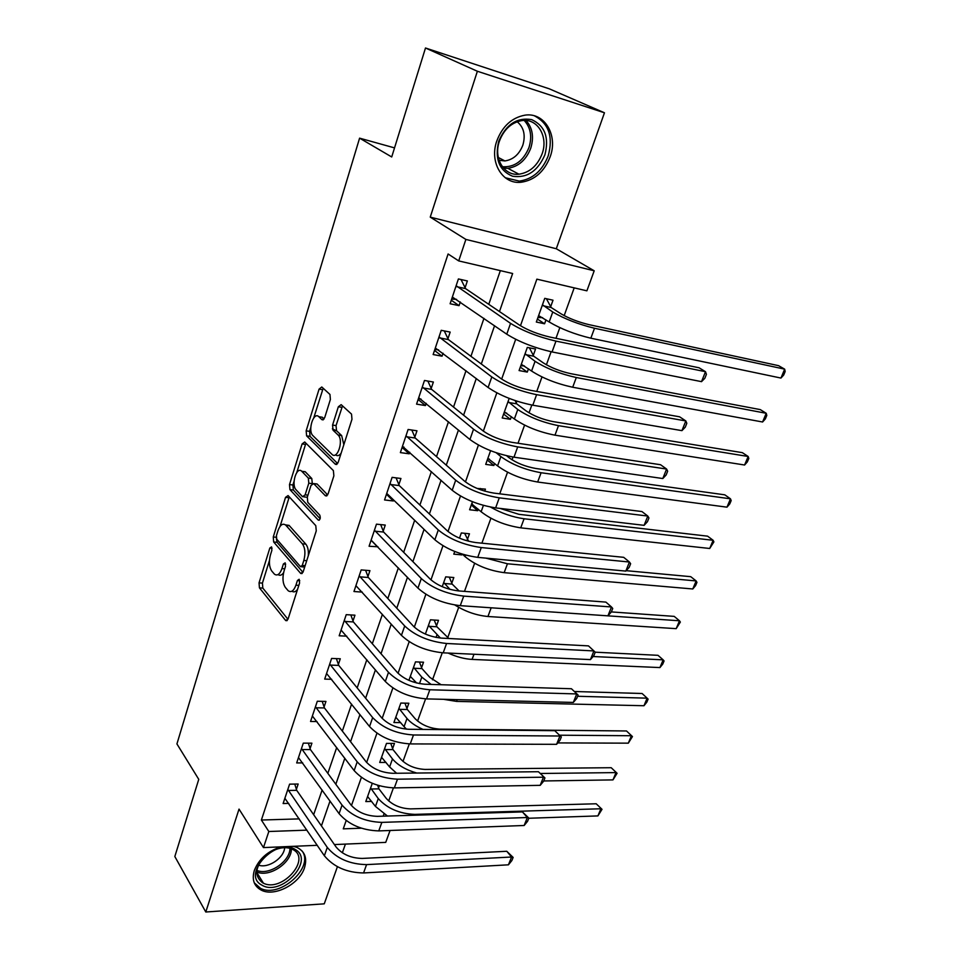 <?xml version="1.0" encoding="UTF-8"?>
<svg xmlns="http://www.w3.org/2000/svg" width="960" height="960" viewBox="0 0 960 960"><rect width="100%" height="100%" fill="white"/><g stroke="black" fill="none" stroke-linecap="round" stroke-linejoin="round"><path stroke-width="1.44" d="M271.572 546.876L269.844 548.016L259.044 582.864L259.44 587.856L285.744 620.592L288.108 618.9L299.58 583.044L299.148 579.276L297.42 580.512L295.932 585.18C293.784 590.904 291.216 592.764 288.216 590.76L285.396 587.46C282.72 583.344 282.264 577.872 284.016 571.044L285.48 566.436L285.168 562.848L283.392 563.976L281.952 568.584C279.852 574.26 277.356 576.12 274.464 574.188L271.752 571.02C269.16 567.024 268.728 561.66 270.444 554.94L271.86 550.38L271.572 546.876M496.788 141C489.108 162.444 502.632 184.548 521.076 182.256C534.528 180.252 544.236 171.768 550.164 156.792C558.252 135.456 544.62 112.008 524.952 115.164C511.8 117.648 502.404 126.252 496.788 141M281.268 846.828C268.02 850.896 259.056 858.756 254.34 870.408C251.664 879.744 254.064 886.368 261.516 890.256C274.752 897.06 299.532 883.944 304.488 867.78C307.392 858.096 304.836 851.292 296.82 847.368L293.34 846.324M330.384 399.48L329.964 394.452L321.78 386.988L319.08 389.124L306.156 430.848L306.612 435.876L335.388 464.304L338.196 462.336L351.972 419.28L351.516 414.096L341.16 404.652L338.34 406.776L332.568 425.076L333.036 430.2L338.148 435.072C343.896 440.256 337.356 460.284 331.92 454.284L312.924 435.66C307.428 430.812 313.548 411.144 318.828 416.712L321.972 419.7L324.696 417.648L330.384 399.48M310.764 427.524L309.588 431.34L310.044 436.344L306.612 435.876L310.044 436.356L337.656 463.536M425.496 48L549.312 88.824L604.464 112.788L477.372 71.256L425.496 48L391.716 156.972L359.592 138.156L176.928 743.928L198.756 779.352L174.828 856.524L205.788 912L239.028 809.1L263.472 847.596L268.824 831.504L261.384 820.032L448.092 253.98L458.712 260.916L465.876 239.424L594.204 270.792L586.896 290.832L536.868 279.156L520.464 325.74M477.372 71.256L430.248 217.128L465.876 239.424M288.084 495.576L285.54 497.352L273.264 536.988L273.672 541.992L300.72 573.468L303.204 571.692L316.26 530.88L315.792 525.66L288.084 495.576M289.5 484.596L302.1 443.94L304.704 441.984L333.372 470.592L333.876 475.836L328.104 493.872L325.392 495.78L313.62 483.576L310.98 485.484L307.308 497.16L307.764 502.296L319.788 515.136C320.724 518.232 320.22 519.888 318.276 520.104L289.932 489.612L289.5 484.596L292.908 484.992L294.072 481.272M205.788 912L324.264 903.828L337.416 866.688M261.384 820.032L299.268 818.88M313.656 814.704L322.128 789.996M327.84 773.352L336.696 747.54M342.336 731.088L351.588 704.136M357.168 687.888L366.828 659.736M372.324 643.716L382.404 614.328M387.828 598.536L398.352 567.864M403.68 552.324L414.66 520.308M419.904 505.032L431.376 471.624M436.512 456.624L448.476 421.764M453.528 407.064L466.008 370.692M470.94 356.316L483.96 318.36M488.772 304.32L500.34 270.624M296.388 789.288L298.164 784.02L289.596 784.152L283.116 803.532L288.744 803.4M310.092 748.548L311.904 743.172L303.3 743.136L296.688 762.936L302.712 762.9M324.096 706.92L325.944 701.424L317.304 701.244L310.548 721.464L317.016 721.548M338.4 664.404L340.284 658.776L331.608 658.428L324.696 679.092L331.704 679.308M353.016 620.94L354.948 615.192L346.224 614.664L339.168 635.784L346.776 636.18M367.956 576.504L369.936 570.636L361.176 569.916L353.964 591.516L362.28 592.116M383.244 531.072L385.26 525.072L376.464 524.16L369.084 546.252L377.952 546.792M398.868 484.62L400.932 478.476L392.1 477.36L384.552 499.956L393.36 500.976L393.672 500.064M414.852 437.088L416.964 430.8L408.096 429.48L400.368 452.604L409.224 453.816L409.752 452.268M431.208 388.452L433.368 382.02L424.476 380.472L416.568 404.136L425.448 405.576L426.204 403.332M447.96 338.664L450.168 332.088L441.228 330.312L433.14 354.54L442.056 356.196L443.052 353.244M465.096 287.7L467.364 280.956L458.4 278.94L450.108 303.756L459.06 305.652L460.308 301.956M383.196 816.168L383.976 813.996M388.692 800.976L393.408 787.908M402.984 761.424L409.32 743.904M417.588 721.056L425.604 698.868M432.492 679.812L442.272 652.776M447.72 637.704L458.7 607.344M464.472 591.372L474.624 563.292M481.896 543.18L490.908 518.256M499.74 493.824L507.552 472.212M512.028 459.828L513.036 457.044M518.028 443.256L524.58 425.124M529.02 412.848L531.84 405.048M536.76 391.428L541.992 376.944M546.396 364.8L551.112 351.744M555.972 338.304L559.824 327.66M564.168 315.624L574.2 287.868M378.576 787.86L379.332 785.772M371.712 801.444L365.796 801.576L372.288 783.324M392.628 748.596L394.476 743.412L386.496 743.388L379.716 762.456L386.04 762.42M406.956 708.528L408.852 703.236L400.836 703.056L393.912 722.52L400.716 722.604M421.596 667.608L423.528 662.208L415.488 661.872L408.912 680.34M415.752 681.984L412.92 681.888M436.536 625.824L438.504 620.316L430.44 619.812L425.376 634.068M451.8 583.152L453.816 577.524L445.716 576.852L442.224 586.68M454.74 551.484L453.792 554.148L461.904 554.904L462.18 554.112M467.388 539.556L469.452 533.796L461.328 532.956L459.48 538.164M472.44 501.708L469.584 509.76L477.72 510.696L478.248 509.196M484.716 491.124L485.424 489.132L477.156 488.448M490.584 450.696L485.712 464.376L493.884 465.504L494.616 463.44M509.172 398.412L502.212 417.996L510.396 419.316L511.344 416.664M516.264 402.936L516.888 401.16M533.292 355.332L535.536 349.032L527.316 347.4L519.084 370.56L527.292 372.084L528.468 368.808M550.704 306.636L553.008 300.204L544.752 298.356L536.328 322.032L544.572 323.784L545.976 319.86M394.524 147.888L359.592 138.156M430.248 217.128L556.296 248.748L604.464 112.788M556.296 248.748L594.204 270.792M390.072 830.484L385.728 842.376L334.404 844.572M342.336 852.78L345.42 844.092M499.476 311.556L512.64 273.504L458.712 260.916M321.42 825.876L330.024 801.012M335.832 784.26L344.82 758.268M350.556 741.708L359.952 714.564M365.616 698.208L375.432 669.864M381.024 653.712L391.26 624.12M396.768 608.208L407.472 577.296M412.896 561.636L424.068 529.368M429.396 513.972L441.06 480.288M446.292 465.168L458.46 430.02M463.596 415.2L476.292 378.516M481.308 364.008L494.568 325.728M268.824 831.504L306.936 830.148M317.244 845.304L263.472 847.596M346.176 820.572L343.26 828.852L361.356 828.204M515.688 339.312L501.672 379.092M496.824 392.856L483.336 431.136M478.428 445.08L465.456 481.908M460.488 496.032L447.996 531.468M442.968 545.748L430.956 579.864M425.88 594.276L414.312 627.108M409.188 641.676L398.052 673.272M392.88 687.96L382.164 718.38M376.956 733.176L366.636 762.468M361.392 777.372L351.456 805.56M461.904 554.904L460.512 553.584M477.72 510.696L471.288 504.948M493.884 465.504L487.272 459.996M510.396 419.316L503.616 414.06M527.292 372.084L520.308 367.092M544.572 323.784L537.396 319.056M377.856 547.068L371.316 540.312M393.36 500.976L386.448 494.292M409.224 453.816L402.096 447.432M425.448 405.576L418.116 399.492M442.056 356.196L434.508 350.436M459.06 305.652L451.284 300.228M278.028 574.584C279.888 575.904 281.724 575.304 283.56 572.772M291.912 591.204C293.832 592.5 295.716 591.864 297.576 589.308M269.436 560.532L262.428 583.104L262.824 588.096L287.964 619.296M276.384 538.56L277.068 542.292L302.964 572.34M289.284 496.884L280.044 526.404M276.432 535.656L276.72 539.172L300.492 566.664L302.244 565.416L303.828 560.448C305.652 553.428 305.16 547.884 302.364 543.828L285.648 525.048C282.648 523.008 280.08 524.928 277.932 530.808L276.432 535.656M301.392 566.736L304.68 567.108M308.292 555.804C308.676 550.584 307.848 546.696 305.82 544.14L302.364 543.828M285.468 524.88L289.068 525.384L305.82 544.14M296.796 472.5L305.52 444.408L302.1 443.94M306 443.28L305.52 444.408M327.66 494.916L317.088 483.984L315.792 483.84M320.148 518.736L293.352 490.008L289.932 489.612M301.884 471.396L301.776 471.288C296.628 465.792 290.868 484.848 296.124 489.852L302.568 496.728L305.136 494.844L308.796 483.204L308.328 478.092L301.884 471.396L305.316 471.816L301.92 471.312M303.816 496.872L307.272 497.256M312.3 483.432L311.784 478.512L308.328 478.092M305.316 471.816L311.784 478.512M292.908 484.992L293.352 490.008M319.08 416.748L322.284 417.228L324.108 418.956M335.472 454.8C337.296 456.324 339.168 455.808 341.1 453.24M343.836 444.696L341.652 435.576L338.052 434.988M342.504 405.888L336.048 425.592L336.516 430.704L341.556 435.48M323.172 388.26L313.752 417.9M377.676 785.28L378.924 788.856L386.256 798.408C392.292 804.984 400.368 808.476 410.508 808.884L596.196 803.772L602.016 809.304L597.912 815.916L528.804 818.256M597.912 815.916L600.9 808.764L414.792 814.38C399.492 813.768 387.324 808.512 378.264 798.588L370.632 787.992M367.596 796.524L375.456 806.424L378.264 798.588M387.468 816.036L375.456 806.424M602.016 809.304L596.196 803.772M378.924 788.856L370.98 789M284.88 798.288L324.36 855.756L327.276 847.416L287.832 789.444M294.768 784.08L296.712 790.32L336.108 847.02C342.348 854.388 351.036 858.192 362.196 858.432L506.784 851.28L513.132 857.412L511.884 860.532L508.44 864.816L363.564 872.952C346.74 872.664 333.672 866.928 324.36 855.756M508.44 864.816L511.56 857.016L366.576 864.612C349.74 864.276 336.636 858.54 327.276 847.416M513.132 857.412L511.56 857.016L506.784 851.28M296.712 790.32L288.144 790.476M390.744 743.4L392.976 749.58L400.5 758.916C406.668 765.348 414.852 768.852 425.028 769.428L611.208 767.712L617.088 773.28L612.972 779.892L543.72 780.96M416.748 773.04C405.948 769.92 397.86 765.228 392.484 758.952L384.648 748.596M381.552 757.296L389.616 766.944L392.484 758.952M612.972 779.892L616.02 772.596L540.396 773.484M396.588 773.256L389.616 766.944M617.088 773.28L611.208 767.712M392.976 749.58L384.996 749.58M404.94 703.152L407.328 709.5L415.044 718.596C421.356 724.872 429.624 728.388 439.86 729.132L626.508 730.968L632.448 736.56L628.32 743.16L557.772 742.92M422.976 729.408C415.92 726.276 410.592 722.64 406.992 718.476L398.952 708.372M395.796 717.252L404.064 726.636L406.992 718.476M628.32 743.16L631.428 735.732L559.68 735.204M406.488 729.168L404.064 726.636M632.448 736.56L626.508 730.968M407.328 709.5L399.312 709.356M419.424 662.04L421.968 668.58L429.888 677.412L441.084 684.72M431.112 684.408L421.812 677.136L413.556 667.296M410.328 676.368L416.64 682.992M574.428 691.512L642.096 693.504L647.136 698.16L577.608 696.276M643.968 705.732L647.136 698.16L648.108 699.12L646.848 702.144L643.968 705.732L456.552 701.4L443.568 699.312M421.968 668.58L413.928 668.268M298.476 757.572L339.084 813.648L342.072 805.116L301.5 748.548M308.352 743.16L310.428 749.568L350.94 804.888C357.324 812.1 366.132 815.916 377.34 816.348L522.444 811.92L528.864 818.1L527.592 821.268L524.148 825.492L378.768 830.904C361.86 830.34 348.636 824.592 339.084 813.648M524.148 825.492L527.34 817.524L381.852 822.384C364.932 821.76 351.66 816.012 342.072 805.116M528.864 818.1L527.34 817.524L522.444 811.92M310.428 749.568L301.824 749.568M312.372 715.992L354.144 770.592L357.204 761.856L315.456 706.764M322.212 701.352L324.432 707.94L366.108 761.808C372.66 768.852 381.564 772.692 392.844 773.304L538.428 771.72L544.932 777.936L543.636 781.188L540.204 785.34L394.332 787.896C377.328 787.056 363.936 781.284 354.144 770.592M540.204 785.34L543.444 777.204L397.488 779.184C380.46 778.284 367.032 772.5 357.204 761.856M544.932 777.936L538.428 771.72M324.432 707.94L315.792 707.784M326.568 673.488L369.552 726.54L372.672 717.612L329.724 664.068M336.372 658.62L338.748 665.4L381.612 717.744C388.332 724.62 397.356 728.46 408.696 729.276L554.748 730.68L561.336 736.932L560.016 740.244L556.584 744.324L410.244 743.916C393.144 742.764 379.584 736.98 369.552 726.54M556.584 744.324L559.908 736.008L413.472 734.988C396.36 733.788 382.752 727.992 372.672 717.612M561.336 736.932L554.748 730.68M338.748 665.4L330.072 665.076M434.196 620.052L436.92 626.784L448.836 638.508M440.412 638.04L428.472 625.356M595.2 652.188L657.996 655.32L663.156 659.844L593.124 656.52M659.928 667.572L663.156 659.844L664.068 660.96L662.784 664.044L659.928 667.572L472.08 659.412C464.424 658.968 456.432 656.856 448.104 653.052M436.92 626.784L428.856 626.316M341.076 630.06L385.308 681.48L388.512 672.336L344.304 620.424M350.832 614.94L353.376 621.936L397.488 672.66C404.376 679.344 413.52 683.196 424.908 684.228L571.428 688.74L578.1 695.028L576.744 698.412L573.336 702.42L426.528 698.904C409.344 697.44 395.604 691.632 385.308 681.48M573.336 702.42L576.732 693.936L429.828 689.772C412.62 688.248 398.844 682.44 388.512 672.336M578.1 695.028L571.428 688.74M353.376 621.936L344.664 621.42M295.248 849.504C315.348 860.4 280.992 897.108 261.888 885.12C240.804 874.644 276.396 836.664 295.248 849.504M266.028 855.348C255.108 866.592 253.908 875.7 262.44 882.684L263.424 883.188C281.712 892.68 311.388 859.452 293.292 849.744L291.648 848.904C286.188 846.804 279.96 847.428 272.928 850.752M284.664 847.668C284.052 858.048 268.104 868.728 258.468 865.116M254.256 882.804L260.532 888.336C279.924 898.644 314.7 867.132 302.004 850.896M498.744 141.204C506.076 124.32 517.068 117.132 531.72 119.64C544.932 125.832 549.324 137.58 544.884 154.872C537.72 171.228 526.944 178.344 512.556 176.232C499.176 170.568 494.568 158.892 498.744 141.204M542.112 153.828C548.532 136.752 537.612 118.116 521.988 120.564C511.44 122.508 503.916 129.372 499.404 141.168C493.248 158.316 504.096 176.088 518.928 174.204C529.68 172.572 537.408 165.78 542.112 153.828M517.176 121.728C523.824 127.296 525.72 135.084 522.864 145.104C519.252 154.38 513.264 159.66 504.888 160.932L499.056 160.284M505.224 177.732L519.36 181.116C532.728 179.136 542.34 170.712 548.22 155.856C553.368 136.752 548.784 123.408 534.456 115.848M449.28 577.152L452.196 584.112L459.096 590.964M450.012 589.38L443.7 582.516M611.352 611.916L674.208 616.38L679.488 620.784L489.864 607.704M676.188 628.656L679.488 620.784L680.352 622.056L676.188 628.656L487.944 616.5C476.304 615.384 465.3 611.568 454.932 605.04M452.196 584.112L444.096 583.464M464.664 533.304L468.588 541.236M692.784 588.972L696.144 580.932L696.948 582.372L695.616 585.576L692.784 588.972L504.156 572.664C488.436 570.504 475.404 565.152 465.036 556.608L462.528 554.22M626.196 570.672L690.732 576.672L696.144 580.932L507.432 563.772L485.772 558.108M467.808 540.504L465.096 540.228M471.648 503.928L472.452 504.024M480.36 488.484L481.008 489.936M471.66 503.892L481.128 511.752L483.408 505.392M500.028 508.404L518.916 514.32L707.592 536.16L713.136 540.288L524.076 518.76C512.484 517.14 501.324 513.252 490.584 507.096M709.704 548.484L713.136 540.288L713.892 541.896L709.704 548.484L520.716 527.844C504.936 525.372 491.736 520.008 481.128 511.752M487.668 458.868L489.372 459.084M506.652 455.772L509.112 457.776C516.384 463.008 525.276 466.572 535.788 468.48L724.8 494.832L730.476 498.816L541.092 472.74C525.228 469.884 511.824 464.496 500.904 456.6L496.2 452.748M487.848 458.388L497.568 465.9L500.904 456.6M726.972 507.168L730.476 498.816L731.172 500.592L729.768 503.928L726.972 507.168L537.66 482.028C521.808 479.232 508.44 473.856 497.568 465.9M504.048 412.824L506.688 413.064M515.088 400.56L516.708 403.836L526.032 410.868C533.484 415.896 542.484 419.472 553.044 421.596L742.356 452.664L748.164 456.48L558.492 425.664C542.556 422.472 528.984 417.084 517.788 409.5L508.068 401.532M504.396 411.864L514.38 419.004L517.788 409.5M744.6 465.012L748.164 456.48L748.8 458.448L747.372 461.856L744.6 465.012L554.988 435.168C539.052 432.036 525.528 426.648 514.38 419.004M516.708 403.836L508.512 402.444M355.92 585.672L401.436 635.352L404.712 625.992L359.208 575.808M365.592 570.276L368.34 577.488L413.736 626.52C420.792 633.012 430.056 636.876 441.516 638.112L588.48 645.888L593.916 650.928L446.58 643.488C429.276 641.64 415.32 635.808 404.712 625.992M590.448 659.604L593.916 650.928L595.236 652.212L593.844 655.668L590.448 659.604L443.196 652.836C425.916 651.048 411.996 645.216 401.436 635.352M368.34 577.488L359.58 576.804M371.076 540.276L417.948 588.132L421.308 578.556L374.448 530.196M380.676 524.604L383.628 532.056L430.356 579.276C437.604 585.564 446.988 589.452 458.508 590.916L605.892 602.1L611.484 606.972L463.728 596.1C446.328 593.904 432.192 588.048 421.308 578.556M607.932 615.84L611.484 606.972L612.744 608.46L611.328 611.988L607.932 615.84L460.26 605.664C442.884 603.54 428.784 597.696 417.948 588.132M383.628 532.056L374.832 531.168M387.348 493.968L434.868 539.784L438.288 529.968L390.036 483.528M332.364 428.832L336.192 430.692M396.072 477.864L399.264 485.58L447.384 530.916C454.824 536.988 464.328 540.876 475.908 542.58L623.7 557.328L629.436 562.02L481.284 547.56C463.8 545.004 449.472 539.136 438.288 529.968M625.812 571.092L629.436 562.02L630.636 563.724L629.196 567.336L625.812 571.092L477.732 557.364C460.272 554.88 445.98 549.012 434.868 539.784M399.264 485.58L390.432 484.5M403.956 447.084L402.3 446.856M402.468 446.34L452.184 490.26L455.7 480.204L405.996 435.792M411.804 430.032L415.26 438.036L464.82 481.38C472.464 487.224 482.1 491.112 493.728 493.08L641.916 511.548L647.808 516.06L499.272 497.844C481.704 494.904 467.172 489.024 455.7 480.204M644.1 525.336L647.808 516.06L648.936 517.98L647.46 521.676L644.1 525.336L495.636 507.888C478.08 505.02 463.596 499.152 452.184 490.26M415.26 438.036L406.404 436.74M421.092 399.108L418.368 398.736M418.704 397.728L469.932 439.512L473.532 429.216L422.316 386.94M427.86 381.06L431.64 389.388L482.688 430.62C490.536 436.224 500.304 440.124 511.992 442.344L660.54 464.724L666.6 469.044L517.704 446.892C500.04 443.556 485.316 437.664 473.532 429.216M662.808 478.536L666.6 469.044L667.656 471.18L666.144 474.972L662.808 478.536L513.984 457.188C496.332 453.924 481.656 448.032 469.932 439.512M431.64 389.388L422.736 387.876M520.8 365.736L524.424 365.94M529.404 347.82L533.748 356.22L543.336 362.904C550.968 367.704 560.088 371.292 570.684 373.656L760.272 409.608L766.224 413.28L576.3 377.52C560.292 373.968 546.552 368.568 535.068 361.308L525.06 353.724M521.304 364.284L531.588 371.04L535.068 361.308M762.588 421.992L766.224 413.28L766.8 415.428L765.348 418.908L762.588 421.992L572.7 387.24C556.716 383.76 543 378.36 531.588 371.04M533.748 356.22L525.528 354.624M438.612 349.872L434.82 349.488M435.324 347.976L488.112 387.504L491.808 376.944L439.02 336.924M444.276 330.912L448.392 339.588L501 378.612C509.064 383.952 518.964 387.864 530.712 390.36L679.596 416.808L685.824 420.936L536.604 394.668C518.856 390.912 503.916 385.008 491.808 376.944M681.936 430.644L685.824 420.936L686.808 423.312L685.26 427.188L681.936 430.644L532.788 405.216C515.052 401.544 500.16 395.64 488.112 387.504M448.392 339.588L439.464 337.848M537.924 317.58L542.604 317.652M546.408 298.728L551.172 307.524L561.036 313.824C568.86 318.396 578.1 321.996 588.744 324.588L778.56 365.664L784.668 369.156L594.516 328.248C578.436 324.324 564.516 318.912 552.756 312.012L542.46 304.812M538.62 315.624L549.18 321.96L552.756 312.012M780.948 378.06L784.668 369.156L785.172 371.52L783.684 375.06L780.948 378.06L590.832 338.196C574.776 334.344 560.892 328.932 549.18 321.96M551.172 307.524L542.928 305.7M456.564 299.364L451.668 299.088M452.352 297.036L506.76 334.188L510.552 323.364L456.132 285.72M461.028 279.54L465.552 288.612L519.768 325.284C528.048 330.348 538.092 334.272 549.9 337.056L699.084 367.788L705.492 371.7L555.972 341.112C538.14 336.924 522.996 331.008 510.552 323.364M701.52 381.648L705.492 371.7L706.416 374.328L704.832 378.288L701.52 381.648L552.06 351.936C534.24 347.832 519.144 341.916 506.76 334.188M465.552 288.612L456.576 286.632M272.052 548.208L269.844 548.016M299.76 580.68L297.42 580.512M285.672 564.168L283.392 563.976M284.724 568.8L281.952 568.584M298.824 585.384L295.932 585.18M287.232 620.472L285.54 620.376M262.824 588.096L259.44 587.856M262.428 583.104L259.044 582.864M302.184 573.444L300.564 573.312M277.068 542.292L273.672 541.992M276.192 537.252L273.264 536.988M288.948 497.736L285.54 497.352M305.136 565.656L302.244 565.416M306.732 560.688L303.828 560.448M289.416 525.732L285.996 525.396M326.808 495.912L325.344 495.744M317.124 484.032L313.668 483.624M319.284 520.152L318.228 520.044M307.932 495.168L305.136 494.844M312.096 483.588L308.796 483.204M323.196 419.88L321.972 419.7M322.284 417.228L318.828 416.712M336.552 430.74L333.06 430.236M336.048 425.592L332.568 425.076M341.832 407.316L338.34 406.776M336.768 464.484L335.388 464.304M309.588 431.34L306.156 430.848M322.524 389.676L319.08 389.124M414.48 815.208L414.792 814.38M363.564 872.952L366.576 864.612M419.496 683.616L421.812 677.136M456.552 701.4L457.212 699.636M378.768 830.904L381.852 822.384M394.332 787.896L397.488 779.184M410.244 743.916L413.472 734.988M436.056 637.416L436.956 634.92M472.08 659.412L473.988 654.252M426.528 698.904L429.828 689.772M291.36 848.784C291.84 862.728 269.184 877.932 256.728 871.884M256.872 870.384C268.872 875.784 290.052 861.588 289.98 848.316M526.068 120.492C532.536 127.848 534.108 137.076 530.76 148.164C526.128 159.996 518.484 166.704 507.816 168.3L503.58 168.204M502.38 166.728C514.5 167.436 523.38 161.004 529.008 147.42C532.284 136.524 530.676 127.524 524.184 120.42M487.944 616.5L491.16 607.812M465.036 556.608L465.576 555.096M504.156 572.664L507.432 563.772M520.716 527.844L524.076 518.76M537.66 482.028L541.092 472.74M554.988 435.168L558.492 425.664M443.196 652.836L446.58 643.488M460.26 605.664L463.728 596.1M477.732 557.364L481.284 547.56M495.636 507.888L499.272 497.844M513.984 457.188L517.704 446.892M572.7 387.24L576.3 377.52M532.788 405.216L536.604 394.668M590.832 338.196L594.516 328.248M552.06 351.936L555.972 341.112M261.516 890.256L260.256 888.204M286.992 620.664L285.744 620.592M302.004 573.564L300.72 573.468M289.068 525.384L285.648 525.048M326.748 495.936L325.392 495.78M317.088 483.984L313.62 483.576M319.224 520.2L318.276 520.104M305.208 471.72L301.776 471.288M341.652 435.576L338.148 435.072M336.516 430.704L333.036 430.2M256.716 872.328L263.424 883.188M503.46 168.06L507.816 168.3L518.928 174.204M504.888 160.932L498.3 157.476"/></g></svg>
